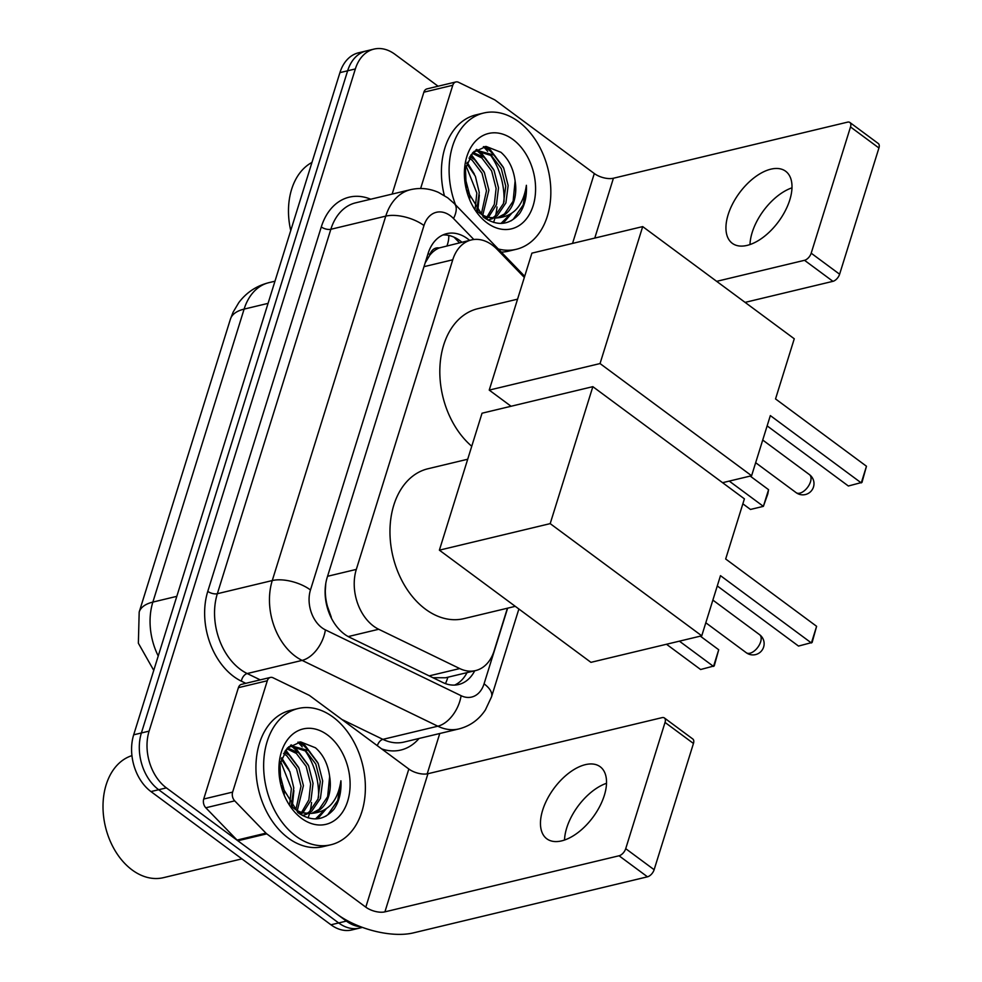 <?xml version="1.0" encoding="UTF-8"?>
<svg xmlns="http://www.w3.org/2000/svg" width="982" height="982" viewBox="0 0 982 982"><rect width="100%" height="100%" fill="white"/><g stroke="black" fill="none" stroke-linecap="round" stroke-linejoin="round"><path stroke-width="1.47" d="M524.327 277.452L497.052 249.281A42.03 29.718 76.5 0 0 492.289 245.095A42.03 29.718 76.5 0 0 471.372 239.939A42.03 29.718 76.5 0 0 452.751 259.788L356.319 569.4A42.03 29.718 76.5 0 0 378.708 629.266L459.723 668.558A42.03 29.718 76.5 0 0 475.534 670.596A42.03 29.718 76.5 0 0 494.167 650.759L507.412 608.214M326.613 604.949A14.006 9.906 76.5 0 0 327.472 606.422L331.302 617.224A42.03 25.716 -64.1 0 1 331.167 617.703M471.372 239.939L439.126 247.967A14.006 9.906 76.5 0 0 429.92 254.657A42.03 19.149 -162.7 0 0 428.127 253.381M429.92 254.657L429.735 255.283A42.03 29.718 -103.5 0 1 439.126 247.967M327.472 606.422A42.03 29.718 -103.5 0 1 325.312 590.55L325.116 591.176A14.006 9.906 76.5 0 0 325.103 591.201M432.939 677.715L445.595 677.764L475.534 670.596M429.735 255.283L425.292 262.685M325.791 583.382L325.312 590.55M360.75 926.775A42.03 29.718 -103.5 0 1 346.376 921.104L166.388 787.883L158.679 789.724A42.03 29.718 -103.5 0 1 141.396 732.965L347.64 70.79A42.03 29.718 -103.5 0 1 366.261 50.941A42.03 29.718 -103.5 0 0 347.64 70.79L141.396 732.965A42.03 29.718 -103.5 0 0 158.679 789.724L338.667 922.945L158.679 789.724L150.97 791.578A42.03 29.718 -103.5 0 1 133.687 734.806L339.932 72.631A42.03 29.718 -103.5 0 1 358.553 52.795L373.97 49.1A42.03 29.718 -103.5 0 1 394.887 54.256L438.082 86.22M362.456 927.413L359.584 928.088A42.03 29.718 -103.5 0 1 338.667 922.945A42.03 29.718 -103.5 0 0 359.584 928.088L351.875 929.942A42.03 29.718 -103.5 0 1 330.959 924.786L150.97 791.578M469.605 240.369A42.03 29.718 76.5 0 0 467.641 238.798A42.03 29.718 76.5 0 0 446.724 233.655A42.03 29.718 76.5 0 0 428.091 253.491L327.202 577.428A42.03 29.718 76.5 0 0 349.592 637.293L442.759 682.478A42.03 29.718 76.5 0 0 458.582 684.528A42.03 29.718 76.5 0 0 474.723 670.792M442.956 234.944A42.03 29.718 -103.5 0 1 459.932 240.651A42.03 29.718 -103.5 0 1 461.896 242.21M297.89 742.171A56.048 39.636 -103.5 0 1 302.223 746.885A56.048 39.636 -103.5 0 0 297.89 742.171M304.751 750.187A56.048 39.636 -103.5 0 1 318.512 797.507A56.048 39.636 -103.5 0 0 304.751 750.187M483.365 146.686A56.048 39.636 -103.5 0 1 487.686 151.4A56.048 39.636 -103.5 0 0 483.365 146.686M490.227 154.702A56.048 39.636 -103.5 0 1 503.987 202.022A56.048 39.636 -103.5 0 0 490.227 154.702M166.388 787.883A42.03 29.718 -103.5 0 1 149.104 731.124L355.349 68.949A42.03 29.718 -103.5 0 1 373.97 49.1M439.764 733.505L427.195 773.865M467.015 672.645A42.03 29.718 -103.5 0 1 454.641 685.08M749.99 244.555A44.841 24.255 126.5 0 1 752.187 232.464A44.841 24.255 126.5 0 1 791.995 187.82M789.798 199.898A44.841 24.255 -53.5 0 0 785.649 171.249A44.841 24.255 -53.5 0 0 754.63 177.361A44.841 24.255 -53.5 0 0 728.141 214.677A44.841 24.255 -53.5 0 0 732.302 243.327A44.841 24.255 -53.5 0 0 763.309 237.214A44.841 24.255 -53.5 0 0 789.798 199.898M420.627 188.507L452.776 85.262L423.88 92.185A7.009 4.959 -103.5 0 1 426.974 88.883L455.881 81.96A7.009 4.959 76.5 0 0 452.776 85.262M392.137 194.092L423.88 92.185M849.86 122.468L878.276 143.507A7.009 3.793 126.5 0 1 878.927 147.987L850.51 126.948A7.009 3.793 -53.5 0 0 849.86 122.468A7.009 3.793 -53.5 0 0 847.552 122.149L613.419 178.233A14.006 6.383 17.3 0 1 594.306 173.532L495.259 100.213A7.009 4.959 76.5 0 0 494.412 99.698L458.52 82.292A7.009 4.959 76.5 0 0 455.881 81.96M839.61 274.224A7.009 3.793 126.5 0 1 832.932 281.331L804.516 260.304A7.009 3.793 -53.5 0 0 811.193 253.196L839.61 274.224L878.927 147.987M745.08 302.382L832.932 281.331M811.193 253.196L850.51 126.948M804.516 260.304L716.664 281.343M290.746 230.574A63.057 44.583 -103.5 0 1 311.957 162.435M455.562 204.87A70.053 49.542 -103.5 0 1 483.66 113.028A70.053 49.542 -103.5 0 1 518.533 121.621A70.053 49.542 -103.5 0 1 550.828 193.675A70.053 49.542 -103.5 0 1 516.299 249.293A70.053 49.542 -103.5 0 1 498.255 248.986M444.33 195.504A70.053 49.542 -103.5 0 1 475.951 114.882L483.66 113.028M519.515 213.646C524.695 205.999 526.99 196.56 526.389 185.303C523.21 206.281 513.046 217.169 495.91 217.955A35.033 24.771 -103.5 0 0 498.512 217.538A35.033 24.771 -103.5 0 0 515.108 181.032C513.488 168.757 508.762 159.182 500.93 152.296L486.151 146.441L472.87 152.603L465.468 168.56L466.254 189.244A49.039 34.677 -103.5 0 1 475.398 141.334A49.039 34.677 -103.5 0 1 512.96 139.481A49.039 34.677 -103.5 0 1 533.14 205.704A49.039 34.677 -103.5 0 1 486.998 222.853A49.039 34.677 -103.5 0 1 466.254 189.244L483.537 217.231C497.26 226.498 509.253 225.308 519.515 213.646M492.424 217.992L494.867 216.261L503.471 203.532L505.742 186.101L501.274 168.597L491.479 155.647L476.344 150.86M487.894 220.042L492.571 218.605M493.713 218.041L497.273 215.684L505.89 202.955L508.148 185.524L503.68 168.02L493.885 155.07L477.534 150.516L473.14 152.32M485.317 218.495L486.016 217.894M487.047 216.912L494.327 204.403L496.106 188.409L491.638 170.905L481.843 157.955L472.256 153.29M486.2 219.072L487.367 218.2M488.422 217.317L496.462 204.649L498.512 187.832L494.044 170.328L484.249 157.378L472.993 152.468M481.315 214.223L486.471 190.717L482.002 173.213L472.207 160.262L469.015 158.065M482.788 215.07L488.889 190.14L484.408 172.636L474.613 159.685L469.826 156.641M475.165 208.65L476.835 193.024L466.045 165.86M476.7 210.614L479.253 192.447L475.362 176.244L466.72 163.503M466.72 191.036L465.431 185.107M469.703 199.297L469.617 194.755L464.756 176.441M477.534 150.516L474.11 151.375M477.105 211.093L480.161 213.462C485.096 216.875 490.349 218.36 495.91 217.955M483.181 216.961L496.573 218.004M497.42 217.759L504.502 213.953L513.107 201.224L515.108 181.032M516.299 249.293L508.59 251.134A70.053 49.542 -103.5 0 1 501.274 252.104M477.718 211.621L479.351 195.099M474.355 174.072L467.137 162.3M483.991 171.764L471.237 154.567M493.627 169.456L480.836 152.235L478.7 150.676M478.234 150.369L476.626 149.399M503.263 167.149L490.472 149.927L485.108 146.478M501.777 223.405L504.92 221.183L511.512 213.548M476.196 161.06L470.66 155.365M485.832 158.753L477.178 150.749M477.019 150.639L475.865 149.939M495.468 156.433L489.269 150.209L483.647 146.637M500.992 223.43L509.744 214.714M511.106 220.815L513.353 219.158L523.197 204.968L526.389 185.303M471.741 446.258A77.062 54.489 -103.5 0 1 439.911 367.243A77.062 54.489 -103.5 0 1 477.817 308.692L517.563 299.166M770.342 415.595L861.275 482.911L866.468 466.241L775.534 398.925L794.266 338.778L642.694 226.596L600.039 363.561L751.598 475.742L770.342 415.595M767.138 425.881L848.362 486.004L861.987 482.395L866.468 466.241M751.598 475.742L722.58 482.69M600.039 363.561L489.232 390.1L511.057 406.253M489.232 390.1L531.9 253.147L642.694 226.596M750.199 476.086L768.575 489.687L767.801 493.934L763.382 506.356L750.469 509.449L742.858 503.815M768.575 489.687L763.382 506.356L729.245 481.094M515.268 606.336L463.86 618.648A77.062 54.489 -103.5 0 1 425.513 609.208A77.062 54.489 -103.5 0 1 389.977 529.936A77.062 54.489 -103.5 0 1 427.956 468.758L467.702 459.232M720.481 575.661L811.414 642.977L816.607 626.307L725.673 558.991L744.405 498.844L592.846 386.663L550.19 523.627L701.749 635.808L720.481 575.661M717.277 585.947L798.513 646.07L812.126 642.461L816.607 626.307M701.749 635.808L590.943 662.347L439.384 550.165L482.039 413.213L592.846 386.663M550.19 523.627L439.384 550.165M700.338 636.152L718.714 649.753L714.233 665.906L700.62 669.515L666.483 644.253M718.714 649.753L713.521 666.422L679.397 641.16M564.527 840.04A44.841 24.255 126.5 0 1 566.712 827.949A44.841 24.255 126.5 0 1 606.52 783.292M604.335 795.383A44.841 24.255 -53.5 0 0 600.174 766.733A44.841 24.255 -53.5 0 0 569.155 772.846A44.841 24.255 -53.5 0 0 542.665 810.15A44.841 24.255 -53.5 0 0 546.827 838.812A44.841 24.255 -53.5 0 0 577.846 832.687A44.841 24.255 -53.5 0 0 604.335 795.383M232.624 792.106A7.009 4.959 76.5 0 0 234.71 800.858L265.962 833.153A7.009 4.959 76.5 0 0 266.76 833.853L237.853 840.776A7.009 4.959 -103.5 0 1 237.055 840.076L205.803 807.781A7.009 4.959 -103.5 0 1 203.716 799.029L232.624 792.106L267.313 680.747L238.405 687.67A7.009 4.959 -103.5 0 1 241.511 684.356L270.418 677.433A7.009 4.959 76.5 0 0 267.313 680.747M203.716 799.029L238.405 687.67M237.853 840.776L336.9 914.082A56.048 25.532 -162.7 0 0 413.324 932.9L647.469 876.816L619.041 855.776L384.907 911.861A14.006 6.383 17.3 0 1 365.807 907.159L266.76 833.853M664.384 717.952L692.801 738.992A7.009 3.793 126.5 0 1 693.452 743.46L665.035 722.433A7.009 3.793 -53.5 0 0 664.384 717.952A7.009 3.793 -53.5 0 0 662.077 717.633L427.943 773.718A14.006 6.383 17.3 0 1 408.831 769.016L309.784 695.698A7.009 4.959 76.5 0 0 308.937 695.182L273.045 677.776A7.009 4.959 76.5 0 0 270.418 677.433M619.041 855.776A7.009 3.793 -53.5 0 0 625.718 848.669L654.135 869.708L693.452 743.46M654.135 869.708A7.009 3.793 126.5 0 1 647.469 876.816M625.718 848.669L665.035 722.433M241.903 858.869L163.478 877.663A63.057 44.583 -103.5 0 1 132.091 869.929A63.057 44.583 -103.5 0 1 105.43 826.734A63.057 44.583 -103.5 0 1 131.944 755.624M295.963 836.185A70.053 49.542 -103.5 0 1 263.655 764.131A70.053 49.542 -103.5 0 1 298.184 708.513A70.053 49.542 -103.5 0 1 333.058 717.093A70.053 49.542 -103.5 0 1 365.365 789.16A70.053 49.542 -103.5 0 1 330.836 844.778A70.053 49.542 -103.5 0 1 295.963 836.185M330.836 844.778L323.127 846.619A70.053 49.542 -103.5 0 1 288.254 838.039A70.053 49.542 -103.5 0 1 255.946 765.972A70.053 49.542 -103.5 0 1 290.476 710.354L298.184 708.513M334.04 809.119C339.22 801.484 341.515 792.032 340.914 780.788C337.734 801.766 327.571 812.642 310.435 813.44A35.033 24.771 -103.5 0 0 313.037 813.022A35.033 24.771 -103.5 0 0 329.645 776.504C328.013 764.229 323.287 754.655 315.455 747.781L300.676 741.913L287.407 748.088L279.993 764.033L280.791 784.716A49.039 34.677 -103.5 0 1 289.923 736.807A49.039 34.677 -103.5 0 1 327.497 734.966A49.039 34.677 -103.5 0 1 347.665 801.189A49.039 34.677 -103.5 0 1 301.523 818.325A49.039 34.677 -103.5 0 1 280.791 784.716L298.062 812.715C311.797 821.983 323.79 820.78 334.04 809.119M306.949 813.464L309.391 811.733L318.008 799.004L320.267 781.574L315.799 764.07L306.003 751.132L290.868 746.332M302.419 815.526L307.096 814.078M308.238 813.526L311.797 811.157L320.414 798.427L322.685 780.997L318.205 763.493L308.409 750.555L292.071 746.001L287.677 747.793M299.841 813.98L300.541 813.378M301.584 812.396L308.851 799.888L310.643 783.882L306.163 766.377L296.368 753.439L286.793 748.763M300.738 814.544L301.891 813.685M302.947 812.801L310.987 800.134L313.049 783.305L308.581 765.8L298.786 752.863L287.53 747.953M295.84 809.696L301.008 786.201L296.527 768.685L286.732 755.747L283.54 753.538M297.313 810.555L303.413 785.625L298.945 768.108L289.15 755.17L284.363 752.114M289.702 804.135L291.372 788.509L280.582 761.332M291.237 806.099L293.778 787.932L289.886 771.717L281.245 758.988M281.245 786.521L279.956 780.592M284.24 794.782L284.142 790.24L279.281 771.926M292.071 746.001L288.634 746.86M291.642 806.578L294.686 808.947C299.62 812.347 304.874 813.845 310.435 813.44M297.706 812.445L311.098 813.477M311.945 813.243L319.027 809.426L327.644 796.697L329.645 776.504M292.255 807.106L293.888 790.584M288.892 769.557L281.662 757.773M298.528 767.249L285.762 750.039M308.164 764.941L295.373 747.707L293.225 746.148M292.771 745.854L291.151 744.884M317.787 762.633L305.009 745.399L299.633 741.962M316.302 818.89L319.457 816.656L326.036 809.033M290.733 756.533L285.185 750.837M300.369 754.225L291.703 746.234M291.544 746.124L290.39 745.412M309.993 751.917L303.794 745.694L298.172 742.122M315.529 818.914L324.269 810.199M325.643 816.3L327.89 814.643L337.722 800.44L340.914 780.788M447.019 245.77A42.03 19.063 -44.1 0 0 448.725 235.422M445.484 683.632A42.03 25.716 -64.1 0 0 447.89 677.224M423.991 266.674L452.751 259.788M429.146 675.886L459.723 668.558M348.205 636.582L378.708 629.266M327.558 576.287L356.319 569.4M153.757 670.387L138.364 643.222L139.186 612.044A49.039 22.34 17.3 0 1 152.861 602.089A56.048 39.636 76.5 0 0 158.237 655.976M268.061 303.364L244.113 309.109A49.039 22.34 -162.7 0 0 230.439 319.064L233.078 312.227L238.798 302.603C246.457 292.452 256.511 285.799 268.945 282.644A56.048 39.636 76.5 0 0 244.113 309.109L152.861 602.089L176.809 596.344M133.687 734.806L149.104 731.124M339.932 72.631L355.349 68.949M330.959 924.786L346.376 921.104M473.827 239.51L453.524 218.532A28.024 19.812 76.5 0 0 450.345 215.733A28.024 19.812 76.5 0 0 423.978 225.529L310.472 589.961A28.024 19.812 76.5 0 0 321.998 627.805A28.024 19.812 76.5 0 0 325.398 629.879L461.098 695.698A28.024 19.812 76.5 0 0 484.065 683.828L507.633 608.165M461.098 695.698A28.024 17.148 -64.1 0 1 437.812 726.201L382.894 739.36A56.048 39.636 76.5 0 0 403.983 742.073L458.901 728.926A56.048 39.636 -103.5 0 1 437.812 726.201L302.112 660.395A56.048 39.636 -103.5 0 1 295.312 656.246A56.048 39.636 -103.5 0 1 272.26 580.558L385.766 216.126A56.048 39.636 -103.5 0 1 410.599 189.661L355.68 202.82A56.048 39.636 76.5 0 0 330.848 229.285L217.341 593.717A56.048 39.636 76.5 0 0 240.394 669.393A56.048 39.636 76.5 0 0 247.194 673.542L260.242 679.875M245.819 683.325L241.376 681.177A63.057 44.583 -103.5 0 1 207.779 591.36L321.298 226.928A7.009 3.192 -162.7 0 0 330.848 229.285L385.766 216.126A28.024 12.766 17.3 0 1 423.978 225.529M241.376 681.177A7.009 4.284 115.9 0 1 247.194 673.542L302.112 660.395A28.024 17.148 -64.1 0 0 325.398 629.879M321.298 226.928A63.057 44.583 -103.5 0 1 370.73 199.223M419.032 738.476A63.057 44.583 -103.5 0 1 381.642 748.885M310.472 589.961A28.024 12.766 17.3 0 0 272.26 580.558L217.341 593.717A7.009 3.192 -162.7 0 1 207.779 591.36M341.932 719.487L382.894 739.36A7.009 4.284 115.9 0 0 377.358 745.719M484.065 683.828A28.024 12.766 17.3 0 1 491.552 696.778L518.877 609.012M453.524 218.532A28.024 12.705 -44.1 0 0 454.396 203.655L524.683 276.286M594.773 238.086L613.419 178.233M572.543 243.413L594.306 173.532M497.002 206.957A56.048 39.636 -103.5 0 1 495.591 215.635M495.21 217.169A56.048 39.636 -103.5 0 1 494.977 218.029M494.891 218.348A56.048 39.636 -103.5 0 1 493.553 222.398M810.494 481.794A11.207 6.064 -53.5 0 0 809.45 474.625A11.207 11.207 0 0 1 813.489 486.974A11.207 11.207 0 0 1 796.12 492.645A11.207 6.064 -53.5 0 0 799.814 493.16A11.207 6.064 -53.5 0 0 810.494 481.794M760.633 641.86A11.207 6.064 -53.5 0 0 759.602 634.691A11.207 11.207 0 0 1 763.628 647.04A11.207 11.207 0 0 1 746.259 652.711A11.207 6.064 -53.5 0 0 749.966 653.226A11.207 6.064 -53.5 0 0 760.633 641.86M384.907 911.861L427.943 773.718M365.807 907.159L408.831 769.016M237.055 840.076L265.962 833.153M234.71 800.858L205.803 807.781M311.54 802.441A56.048 39.636 -103.5 0 1 310.116 811.12M309.735 812.654A56.048 39.636 -103.5 0 1 309.502 813.501M309.416 813.832A56.048 39.636 -103.5 0 1 308.078 817.883M459.49 242.787L454.052 237.178M139.186 612.044L230.439 319.064M268.945 282.644L274.972 281.208M454.396 203.655L447.743 197.824L438.463 192.398C429.392 188.409 420.112 187.501 410.599 189.661M458.901 728.926C470.047 726.054 478.872 719.72 485.39 709.925L491.552 696.778M762.719 440.046L809.45 474.625M755.661 462.706L796.12 492.645M712.871 600.1L759.602 634.691M705.812 622.772L746.259 652.711"/></g></svg>
